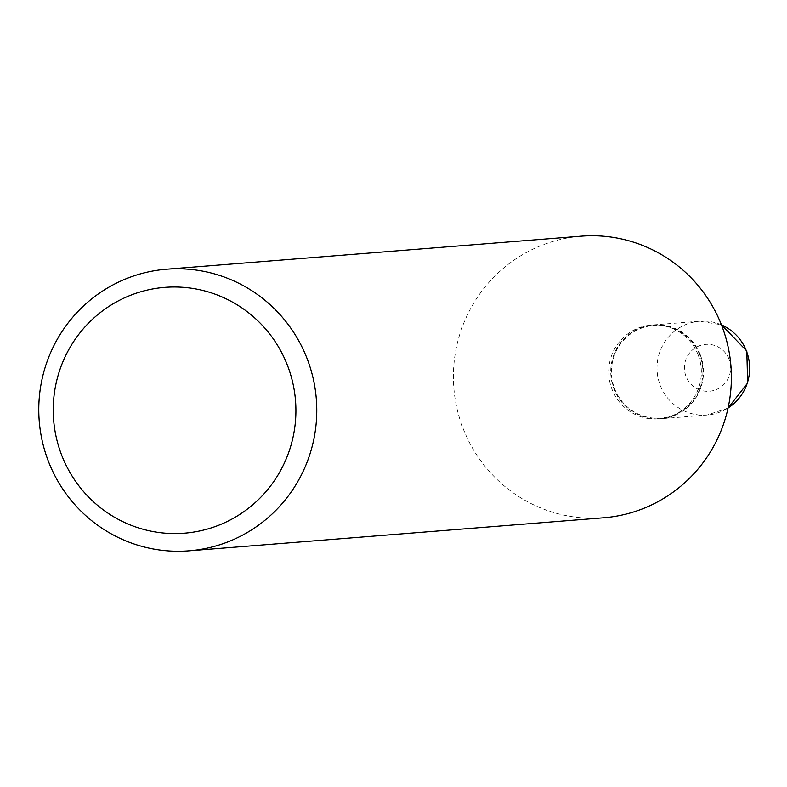 <?xml version="1.0" encoding="UTF-8"?>
<svg xmlns="http://www.w3.org/2000/svg" width="787" height="787" viewBox="0 0 787 787"><rect width="100%" height="100%" fill="white"/><g stroke="black" fill="none" stroke-linecap="round" stroke-linejoin="round"><path stroke-width="0.59" stroke-dasharray="3.94 2.95" d="M700.253 354.652A47.063 46.305 -94.6 0 0 653.436 324.893A47.063 46.305 -94.6 0 0 614.096 388.975A47.063 46.305 -94.6 0 0 660.913 418.733A47.063 46.305 -94.6 0 0 700.253 354.652M700.145 354.662A47.063 46.305 -94.6 0 0 653.328 324.903A47.063 46.305 -94.6 0 0 613.988 388.985A47.063 46.305 -94.6 0 0 660.805 418.733A47.063 46.305 -94.6 0 0 700.145 354.662M698.118 354.819A47.063 46.305 -94.6 0 0 651.302 325.07A47.063 46.305 -94.6 0 0 611.961 389.142A47.063 46.305 -94.6 0 0 658.778 418.9A47.063 46.305 -94.6 0 0 698.118 354.819M699.702 354.868A46.463 45.715 -94.6 0 0 640.392 328.553A46.463 45.715 -94.6 0 0 614.637 388.758A46.463 45.715 -94.6 0 0 673.957 415.074A46.463 45.715 -94.6 0 0 699.702 354.868M581.16 236.169A141.257 138.974 -94.6 0 0 463.09 428.472A141.257 138.974 -94.6 0 0 603.609 517.787M729.037 359.226A23.502 23.128 -94.6 0 0 699.043 345.916A23.502 23.128 -94.6 0 0 686.018 376.363A23.502 23.128 -94.6 0 0 716.013 389.683A23.502 23.128 -94.6 0 0 729.037 359.226M721.443 324.874A47.063 46.305 -94.6 0 0 699.584 321.214A47.063 46.305 -94.6 0 0 660.244 385.296A47.063 46.305 -94.6 0 0 707.07 415.054A47.063 46.305 -94.6 0 0 728.064 407.981M653.436 324.893L699.584 321.214L721.404 324.765M728.044 408.089L707.07 415.054L660.913 418.733M653.328 324.903L651.302 325.07M660.805 418.733L658.778 418.9"/><path stroke-width="1.18" d="M287.442 365.325A123.313 121.326 -94.6 0 0 130.042 295.469A123.313 121.326 -94.6 0 0 61.701 455.24A123.313 121.326 -94.6 0 0 219.111 525.086A123.313 121.326 -94.6 0 0 287.442 365.325M307.068 358.528A141.257 138.974 -94.6 0 0 166.549 269.213A141.257 138.974 -94.6 0 0 48.479 461.526A141.257 138.974 -94.6 0 0 188.998 550.831A141.257 138.974 -94.6 0 0 307.068 358.528M188.998 550.831L603.609 517.787A141.257 138.974 -94.6 0 0 721.679 325.474A141.257 138.974 -94.6 0 0 581.16 236.169L166.549 269.213M728.064 407.981A47.063 46.305 -94.6 0 0 746.41 350.972A47.063 46.305 -94.6 0 0 721.443 324.874M721.404 324.765L746.804 351.041L747.65 382.984L728.044 408.089"/></g></svg>
